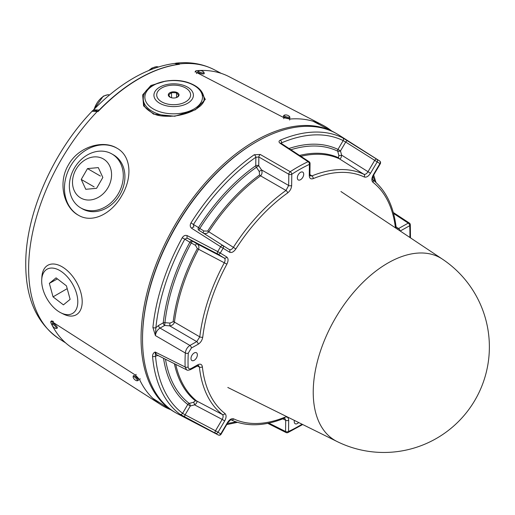 <?xml version="1.0" encoding="UTF-8"?>
<svg xmlns="http://www.w3.org/2000/svg" width="515" height="515" viewBox="0 0 515 515"><rect width="100%" height="100%" fill="white"/><g stroke="black" fill="none" stroke-linecap="round" stroke-linejoin="round"><path stroke-width="0.77" d="M117.079 148.262A38.664 31.57 -60 0 0 70.6 166.075A38.664 31.57 -60 0 0 78.415 215.231M78.216 215.122C63.751 207.32 57.699 182.548 68.469 164.851C78.422 146.672 102.903 139.52 116.886 148.153C131.454 156.039 132.426 177.752 121.81 195.623C111.607 213.809 92.327 223.787 78.216 215.122M199.414 88.992L205.305 99.389L195.462 109.753L174.765 116.242L153.534 114.124L143.608 105.916L142.642 94.934L150.863 85.509L165.843 81.042M336.218 133.449A161.073 92.996 120 0 0 333.475 131.917A161.073 92.996 120 0 0 210.069 177.553A161.073 92.996 120 0 0 141.059 338.271A161.073 92.996 120 0 0 172.454 410.815A161.073 92.996 120 0 0 175.151 412.425M179.059 64.298L179.696 63.892L179.4 64.311A155.35 89.687 120 0 0 98.642 110.931L97.181 111.575L92.082 111.259C52.588 152.26 25.312 214.742 25.75 264.44C25.802 298.584 36.855 323.311 58.91 338.619L65.611 342.881M256.052 142.056A160.036 92.397 120 0 0 142.526 338.271L142.526 339.121A161.073 92.996 -60 0 1 142.539 337.171A161.073 92.996 -60 0 1 256.418 141.844A161.073 92.996 -60 0 1 338.922 135.059L378.969 160.526A159.045 91.825 -60 0 1 379.581 160.918A2.15 1.751 123.2 0 1 379.594 160.925A2.15 1.751 123.2 0 1 379.935 163.603A156.895 90.582 120 0 0 377.186 161.916L370.497 173.265C368.45 176.381 366.371 177.617 364.272 176.986A137.55 79.419 120 0 0 313.165 178.628C310.725 179.394 309.431 178.383 309.277 175.596L309.418 164.369A156.895 90.582 120 0 0 291.799 174.237L291.651 185.471C291.426 188.477 290.08 190.968 287.634 192.938A2.15 1.088 -125.5 0 0 285.986 190.453L260.571 175.847A2.15 1.075 54.2 0 1 259.605 174.933L259.219 171.489L256.425 167.291L258.736 165.708L261.536 169.911C262.438 172.268 262.116 174.25 260.571 175.847A140.917 81.357 120 0 0 208.833 231.782L233.385 247.342A139.7 80.655 -60 0 1 285.986 190.453L288.67 185.471A2.15 1.223 0.7 0 0 291.651 185.471M204.288 99.286L203.76 96.254M143.344 97.56L143.099 100.637L144.084 104.918C144.445 107.403 147.792 110.403 154.12 113.918L154.12 113.918A1.075 0.586 112.4 0 0 153.534 114.124M174.881 63.429L176.182 63.133L179.703 63.899M97.824 111.253L98.455 110.899L97.174 111.543L98.198 111.53M179.259 64.304L179.246 64.278C152.286 68.012 125.351 83.552 98.455 110.899L98.642 110.931M178.312 64.394L178.319 64.388A155.176 89.591 120 0 0 138.728 78.711A155.176 89.591 120 0 0 99.138 110.101L93.601 109.804L93.125 110.551M93.601 109.804C106.257 96.756 119.506 86.211 133.359 78.177C147.226 70.156 160.938 65.251 174.488 63.461L178.319 64.388M177.063 97.309L178.666 95.449L176.542 92.822L171.534 92.571L168.663 94.947L170.201 97.284M170.587 97.457A5.369 3.103 180 0 1 169.866 97.103A5.369 3.103 180 0 1 169.551 92.919A5.369 3.103 180 0 1 176.735 92.372A5.369 3.103 180 0 1 177.463 97.103A5.369 3.103 180 0 1 170.587 97.457M171.534 97.76L171.534 92.571M176.542 97.535L176.542 92.822M80.758 197.985A22.557 18.418 -60 0 0 107.983 187.66A22.557 18.418 -60 0 0 103.315 158.916A22.557 18.418 -60 0 0 76.085 169.242A22.557 18.418 -60 0 0 80.758 197.985M82.368 208.839L80.758 207.905A31.145 25.435 120 0 1 74.308 168.218A31.145 25.435 120 0 1 111.903 153.959L111.903 153.959A31.145 25.435 120 0 1 118.353 193.646A31.145 25.435 120 0 1 80.758 207.905L82.368 208.839A31.145 25.435 -60 0 0 119.969 194.58A31.145 25.435 -60 0 0 113.519 154.886L111.903 153.959L113.519 154.886M81.235 179.445L85.773 189.301L96.575 188.303L102.839 177.456L98.301 167.607L87.498 168.598L81.235 179.445L94.123 186.887M100.386 176.04L87.498 168.598M44.876 270.948A25.531 14.742 -120 0 0 41.728 279.594A25.531 14.742 -120 0 0 60.925 312.837A25.531 14.742 -120 0 0 74.611 311.762A25.531 14.742 -120 0 0 69.982 280.096A25.531 14.742 -120 0 0 44.876 270.948M41.728 279.594L41.889 276.896A28.531 16.474 60 0 1 45.404 267.234A28.531 16.474 60 0 1 48.107 265.135A28.531 16.474 60 0 1 75.119 279.883A28.531 16.474 60 0 1 78.634 312.843A28.531 16.474 60 0 1 76.632 314.536A28.531 16.474 60 0 1 63.339 314.047L60.925 312.837M66.441 285.844L56.058 277.843L49.363 283.353L53.045 296.859L63.422 304.861L70.124 299.357L66.441 285.844M67.201 288.645L53.045 296.859M57.435 278.905L49.363 283.353M135.554 376.529L137.408 378.358M170.652 409.67A161.433 93.093 -57.4 0 1 161.066 404.803L72.39 348.018A161.433 93.093 -57.4 0 1 50.869 322.744L50.779 321.611L52.691 322.107L135.458 375.107L136.185 374.386M161.066 404.803A161.433 93.093 -57.4 0 1 139.546 379.529L135.458 375.107M50.779 321.611L51.506 320.89L53.425 321.392L52.691 322.107M52.099 324.733A5.369 5.369 0 0 0 55.916 328.448L57.32 328.119A3.438 0.94 44.2 0 0 56.193 325.763A3.438 0.94 44.2 0 0 53.161 323.349A3.438 0.94 44.2 0 0 52.388 323.323L52.099 324.733A2.955 0.811 44.2 0 1 52.794 324.302A2.955 0.811 44.2 0 1 55.89 326.993A2.955 0.811 44.2 0 1 55.916 328.448A2.955 0.811 44.2 0 1 55.71 328.377M137.144 380.823A2.955 0.811 44.2 0 1 136.926 380.791A5.369 5.369 0 0 1 133.108 377.077A2.955 0.811 44.2 0 1 133.372 376.542A2.955 0.811 44.2 0 1 136.372 378.68A2.955 0.811 44.2 0 1 137.144 380.823M133.108 377.077L133.398 375.667A3.438 0.94 44.2 0 1 133.662 375.57A3.438 0.94 44.2 0 1 136.842 377.72A3.438 0.94 44.2 0 1 138.323 380.463L136.926 380.791M203.856 72.197A5.369 5.369 0 0 0 198.732 70.755L197.657 71.707A3.438 0.94 -164.2 0 0 199.44 73.111A3.438 0.94 -164.2 0 0 204.275 73.574L203.856 72.197A2.955 0.811 -164.2 0 1 203.728 72.853A2.955 0.811 -164.2 0 1 199.884 72.216A2.955 0.811 -164.2 0 1 198.668 70.767A2.955 0.811 -164.2 0 1 198.732 70.755L198.732 70.755A2.955 0.811 -164.2 0 1 198.867 70.722M289.539 116.544A5.369 5.369 0 0 0 284.409 115.096L283.34 116.055A3.438 0.94 -164.2 0 0 285.104 117.452A3.438 0.94 -164.2 0 0 289.951 117.922L289.539 116.544A2.955 0.811 -164.2 0 1 289.404 117.201A2.955 0.811 -164.2 0 1 285.555 116.557A2.955 0.811 -164.2 0 1 284.357 115.115A2.955 0.811 -164.2 0 1 284.409 115.096L284.409 115.096A2.955 0.811 -164.2 0 1 284.538 115.07M322.583 125.068L229.117 76.69A161.433 93.183 -62.6 0 0 196.395 70.684L195.365 71.167L196.756 72.576L283.99 117.729L289.868 119.055A161.433 93.183 -62.6 0 1 322.583 125.068A161.433 93.183 -62.6 0 1 331.609 130.939M294.406 420.42A4.513 2.607 120 0 0 295.179 423.736A4.513 2.607 120 0 0 297.387 423.542A4.513 2.607 120 0 0 298.655 422.525M194.136 360.358A4.513 2.607 120 0 0 197.116 356.386A4.513 2.607 120 0 0 196.434 352.743A4.513 2.607 120 0 0 194.226 352.942A4.513 2.607 120 0 0 191.245 356.914A4.513 2.607 120 0 0 191.928 360.558A4.513 2.607 120 0 0 194.136 360.358M300.477 179.741A4.513 2.607 120 0 0 303.457 175.77A4.513 2.607 120 0 0 302.775 172.126A4.513 2.607 120 0 0 300.567 172.319A4.513 2.607 120 0 0 297.586 176.291A4.513 2.607 120 0 0 298.269 179.935A4.513 2.607 120 0 0 300.477 179.741M256.418 141.844L255.685 142.269A160.036 92.397 120 0 0 142.539 336.34A160.036 92.397 120 0 0 142.526 338.271M287.634 192.938A137.55 79.419 120 0 0 235.838 248.957C233.681 251.97 231.608 253.052 229.613 252.208L223.124 248.243A156.895 90.582 120 0 0 220.285 253.058L226.78 257.03C228.448 258.433 228.48 260.809 226.883 264.156A137.55 79.419 120 0 0 202.756 337.106C202.195 340.241 200.67 342.617 198.178 344.232L191.368 348.05L188.29 353.09A2.15 1.152 -176.7 0 1 185.31 353L155.408 335.587L152.91 327.495A2.15 1.075 5.8 0 0 155.884 327.688L158.575 325.461L163.242 322.847A148.249 85.593 -60 0 1 189.855 242.243L184.808 239.16L187.351 238.149L196.608 243.569C198.739 244.857 199.389 246.756 198.545 249.26A140.917 81.357 120 0 0 174.45 322.12L199.788 336.868A139.7 80.655 -60 0 1 224.295 262.785L197.354 248.61L195.449 245.301L191.252 242.971L192.41 241.239A2.15 1.751 121.5 0 0 189.855 242.243L191.252 242.971A146.608 84.64 120 0 0 164.935 322.68L169.969 323.085L173.175 321.727A2.15 1.036 -172.9 0 1 174.45 322.12C173.793 324.27 172.216 325.519 169.718 325.86L169.969 323.085M226.883 264.156L224.295 262.785C225.383 260.564 225.364 258.981 224.225 258.028L217.736 254.062A2.15 1.178 -62.4 0 1 217.742 251.597L187.357 235.703C185.336 234.93 183.63 235.619 182.233 237.769L184.808 239.16A158.472 91.496 120 0 0 155.884 327.688L155.408 335.587C155.82 332.304 157.358 329.8 160.017 328.074A2.15 1.255 60.7 0 1 158.575 325.461M187.357 235.703A2.15 1.178 117.6 0 0 187.351 238.149L217.736 254.062A2.15 1.751 121.5 0 0 220.285 253.058L217.742 251.597A159.045 91.825 -60 0 1 220.62 246.711L191.702 228.319C190.029 226.967 189.79 225.152 190.988 222.886A160.616 92.732 -60 0 1 254.243 154.745L260.255 154.468L290.235 171.701A159.045 91.825 -60 0 1 308.092 161.691L280.166 143.312A2.15 1.242 -56.7 0 1 281.139 143.325L280.868 143.093L280.952 143.46M281.01 143.228L281.576 142.842A2.15 1.391 66.9 0 0 280.308 140.144C278.654 141.026 278.609 142.082 280.166 143.312M309.908 174.604L311.923 175.918A139.7 80.655 -60 0 1 363.822 174.257C365.251 174.694 366.635 173.864 367.974 171.772L374.663 160.423A2.15 1.178 -57.6 0 1 376.787 159.206L342.726 137.865A2.15 1.751 116.1 0 1 343.164 140.595L345.7 142.063L340.492 150.908L341.593 155.118C341.381 157.706 340.595 158.903 339.224 158.723A140.917 81.357 120 0 0 300.889 156.309M207.68 231.068L208.833 231.782C207.056 233.733 205.092 234.074 202.942 232.812L198.874 230.263L199.801 228.454L203.869 231.003L207.68 231.068A141.419 81.647 -60 0 1 259.605 174.933M158.195 355.376L155.524 356.155L155.202 352.035L185.136 367.002A159.045 91.825 -60 0 1 185.065 360.094A159.045 91.825 -60 0 1 185.31 353C185.761 349.73 187.299 347.213 189.926 345.443L196.736 341.625L199.788 336.868A2.15 1.043 -173.2 0 0 202.756 337.106M175.731 364.369A140.917 81.357 120 0 0 196.621 400.94C197.419 402.086 196.73 403.393 194.561 404.854L190.318 405.975A2.15 0.888 75.2 0 0 189.217 403.406L193.46 402.286L195.423 400.825A141.419 81.647 -60 0 1 174.366 363.687M195.423 400.825A2.15 1.745 -51.4 0 1 196.621 400.94L222.371 414.511A139.7 80.655 -60 0 1 199.402 367.034L197.155 365.895M299.576 155.44A141.419 81.647 -60 0 1 338.535 157.745L338.825 155.382L337.724 151.172A2.15 0.921 165.3 0 0 340.492 150.908L337.969 149.414L343.164 140.595A158.472 91.496 120 0 0 281.576 142.842L281.57 143.601M364.272 176.986A2.15 1.751 115.1 0 0 363.822 174.257L339.224 158.723A2.15 1.751 -65.7 0 1 338.535 157.745M218.347 435.014A2.15 1.3 -62.5 0 1 218.257 434.975A2.15 1.3 -62.5 0 1 218.238 434.963L188.503 419.474M188.529 419.487L188.097 419.274M224.701 420.91L218.019 432.259A156.895 90.582 120 0 0 220.768 433.945A2.15 1.751 119.7 0 1 218.238 434.963A159.045 91.825 -60 0 1 215.444 433.25L179.993 414.266A160.616 92.732 -60 0 1 152.549 356.341C152.62 354.146 153.509 352.711 155.202 352.035L156.618 354.79L186.597 369.822L185.136 367.002A2.15 1.288 178 0 0 188.117 366.905C188.342 368.811 189.34 369.358 191.11 368.547A2.15 1.255 60.7 0 1 190.64 369.545L198.481 365.431L199.402 367.034A2.15 1.378 173.8 0 0 202.376 366.802A137.55 79.419 120 0 0 224.991 413.551C226.529 415.154 226.426 417.607 224.701 420.91L222.177 419.416C223.356 417.227 223.42 415.599 222.371 414.511A2.15 1.751 127.8 0 0 224.991 413.551M187.782 419.113L177.9 413.957A161.073 92.996 -60 0 1 142.526 339.121M373.253 174.952L373.587 175.164C372.474 177.604 372.197 179.123 372.757 179.735A2.15 1.751 127.8 0 1 372.963 182.31C371.431 180.707 371.527 178.254 373.253 174.952L379.935 163.603L380.27 163.815A2.15 2.15 0 0 0 379.594 160.925L378.969 160.526A159.045 91.825 -60 0 0 376.787 159.206A2.15 1.751 119.7 0 1 377.186 161.916L345.7 142.063A2.15 1.178 122.4 0 1 347.818 140.846M191.11 368.547L197.921 364.729C200.412 363.564 201.893 364.253 202.376 366.802M189.275 419.88A2.15 1.3 117.5 0 0 189.288 419.886L218.257 434.975A2.15 2.15 0 0 0 221.102 434.158L220.768 433.945L227.456 422.596C229.503 419.48 231.583 418.244 233.681 418.875A2.15 1.751 115.1 0 1 231.254 419.937C246.595 426.864 264.201 426.33 284.08 418.347L284.756 418.225L285.696 420.272L282.851 418.837M233.681 418.875A137.55 79.419 120 0 0 284.789 417.234C287.228 416.468 288.522 417.478 288.677 420.266A2.15 1.223 -179.3 0 1 285.696 420.272L285.555 431.499L268.862 423.111M229.613 252.208A2.15 1.751 -58.5 0 0 229.233 249.518C230.591 250.09 231.975 249.369 233.385 247.342L235.838 248.957M310.049 163.519A2.15 2.15 0 0 0 309.077 161.697A2.15 1.242 -56.7 0 0 308.092 161.691A2.15 1.352 64.9 0 1 309.418 164.369A2.15 1.223 -179.3 0 0 310.049 163.519L309.901 174.746L310.165 175.885L311.923 175.918A2.15 1.41 67.8 0 1 313.165 178.628M397.02 228.898L398.591 228.518A2.15 1.255 60.7 0 1 400.026 230.894M189.288 419.886A2.15 1.3 117.5 0 0 189.301 419.892L187.872 419.159M185.052 417.298A2.15 1.178 117.7 0 1 185.117 414.82L182.606 413.3L187.795 404.481L190.318 405.975L185.117 414.82L215.495 430.765L222.177 419.416L194.561 404.854A2.15 0.888 75.2 0 0 193.46 402.286M179.993 414.266A2.15 1.751 126.8 0 0 182.606 413.3A158.472 91.496 120 0 1 155.524 356.155A2.15 1.352 175.1 0 1 152.549 356.341M198.178 344.232A2.15 1.255 -119.3 0 0 196.736 341.625L169.718 325.86L164.684 325.461L164.935 322.68A2.15 1.056 -173.6 0 0 163.242 322.847A2.15 1.255 60.7 0 0 164.684 325.461L160.017 328.074L189.926 345.443A2.15 1.255 -119.3 0 1 191.368 348.05M195.449 245.301L196.608 243.569L224.225 258.028A2.15 1.751 121.5 0 0 226.78 257.03M259.219 171.489L261.536 169.911L288.67 185.471L288.812 174.244L258.852 157.004A2.15 1.159 -60.1 0 1 260.255 154.468M191.702 228.319A2.15 1.178 122.4 0 1 193.82 227.167L193.453 224.476L198.494 227.566A2.15 1.751 121.5 0 0 198.874 230.263L229.233 249.518L202.942 232.812L203.869 231.003M190.988 222.886L193.453 224.476A158.472 91.496 120 0 1 255.865 157.249L258.852 157.004L258.736 165.708A2.15 1.223 -179.3 0 0 255.755 165.714L255.865 157.249A2.15 1.107 -124.7 0 0 254.243 154.745M338.825 155.382A2.15 0.921 165.3 0 0 341.593 155.118L370.497 173.265M309.901 174.746A2.15 1.223 -179.3 0 1 309.277 175.596M197.921 364.729A2.15 1.255 60.7 0 1 197.451 365.727M372.757 179.735C385.947 190.267 393.763 206.341 396.196 227.952L396.196 227.952A2.15 1.378 173.8 0 1 396.157 228.319M227.456 422.596L227.785 422.809C230.186 420.124 231.344 419.171 231.254 419.937M284.789 417.234A2.15 1.41 67.8 0 1 284.08 418.347M317.794 359.914A105.388 60.847 120 0 0 337.042 441.516L337.042 441.516A105.53 105.53 0 0 0 485.761 374.308A105.53 105.53 0 0 0 442.359 259.103L442.359 259.103A105.388 60.847 120 0 0 413.429 253.58A105.388 60.847 120 0 0 317.794 359.914M97.181 111.575A155.318 89.674 120 0 0 28.634 268.669A155.318 89.674 120 0 0 58.91 338.619M176.182 63.133C190.048 61.633 202.71 63.821 214.182 69.68A155.318 89.674 120 0 0 179.741 63.905M143.209 101.816A30.475 17.594 180 0 1 143.267 101.198M109.573 94.934A14.51 8.375 120 0 0 103.766 96.202A14.51 8.375 120 0 0 94.239 109.148M158.562 66.969A14.51 8.375 120 0 0 152.369 68.141A14.51 8.375 120 0 0 149.601 70.182M157.172 110.828A28.801 16.628 0 0 0 197.284 106.714A28.801 16.628 0 0 0 190.151 83.559A28.801 16.628 0 0 0 150.045 87.679A28.801 16.628 0 0 0 157.172 110.828M204.062 100.65L204.062 98.893A30.398 17.549 180 0 1 203.644 101.79M170.62 116.351A30.398 17.549 180 0 1 156.264 113.281A30.398 17.549 180 0 1 143.267 98.893L143.267 102.182M163.957 102.942A16.956 9.791 0 0 0 187.569 100.515A16.956 9.791 0 0 0 183.372 86.887A16.956 9.791 0 0 0 159.759 89.307A16.956 9.791 0 0 0 163.957 102.942M184.962 85.87A19.737 11.394 180 0 1 189.848 101.738A19.737 11.394 180 0 1 162.367 104.558A19.737 11.394 180 0 1 157.481 88.689A19.737 11.394 180 0 1 184.962 85.87M140.273 378.808L139.546 379.529M196.756 72.576L196.498 73.568M283.733 118.72L283.99 117.729M289.868 119.055L289.61 120.053M409.876 237.46A156.895 90.582 120 0 0 409.908 235.773A156.895 90.582 120 0 0 409.689 225.718L400.219 231.029M152.91 327.495A160.616 92.732 -60 0 1 182.233 237.769M280.308 140.144A160.616 92.732 -60 0 1 342.726 137.865M374.695 181.312A158.472 91.496 120 0 0 373.04 176.252M198.494 227.566A148.249 85.593 -60 0 1 255.755 165.714A2.15 1.101 54.9 0 0 256.425 167.291A146.608 84.64 120 0 0 199.801 228.454L198.494 227.566M227.418 423.427A158.472 91.496 120 0 0 235.844 421.811M165.476 359.232A146.608 84.64 120 0 0 189.217 403.406A2.15 1.751 -52.9 0 0 187.795 404.481A148.249 85.593 -60 0 1 163.545 358.26M288.999 148.487A148.249 85.593 -60 0 1 337.969 149.414A2.15 1.751 -64.2 0 0 337.724 151.172A146.608 84.64 120 0 0 290.904 149.743M173.175 321.727A141.419 81.647 -60 0 1 197.354 248.61M395.436 227.842A137.55 79.419 120 0 0 372.963 182.31M188.29 353.09A156.895 90.582 120 0 0 188.117 366.905M288.677 420.266L288.535 431.493A156.895 90.582 120 0 0 302.06 424.206M396.074 226.87L398.591 228.518L408.24 223.111L393.557 213.448M410.474 237.859L410.313 224.72A2.15 1.32 176.7 0 1 409.689 225.718A2.15 1.255 60.7 0 0 408.24 223.111A2.15 1.236 -56.7 0 1 409.348 223.047L393.293 212.495M267.755 423.343L286.057 432.536A2.15 1.236 -63.3 0 1 285.555 431.499A2.15 1.223 -179.3 0 0 288.535 431.493A2.15 1.352 64.9 0 1 287.93 432.561L302.698 424.527M215.444 433.25A2.15 1.178 -62.3 0 1 215.495 430.765L218.019 432.259A2.15 1.751 123.2 0 1 215.444 433.25M288.812 174.244A2.15 1.159 -60.1 0 1 290.235 171.701A2.15 1.159 56.9 0 1 291.799 174.237A2.15 1.223 0.7 0 1 288.812 174.244M220.62 246.711A2.15 1.178 -57.6 0 1 222.744 245.546A2.15 1.751 -58.5 0 1 223.124 248.243L220.62 246.711M214.182 69.68L221.296 73.394M312.92 121.192L333.475 131.917M204.288 99.221C204.494 100.908 203.219 103.122 200.47 105.878L196.852 108.594C190.705 112.431 183.083 114.929 173.999 116.087C164.24 116.622 157.616 115.894 154.12 113.918M92.082 111.253C92.52 110.139 94.49 110.133 97.985 111.24M152.878 398.372L172.454 410.815M93.698 109.708L103.258 96.17L107.886 94.728L109.592 94.915M148.616 70.587L151.861 68.102L156.489 66.667L158.581 66.963M204.062 98.893C203.618 92.153 199.144 87.035 190.64 83.527C172.184 75.48 142.616 83.836 143.267 98.893M195.365 71.167L195.108 72.164M375.963 182.445L373.678 175.01M237.46 422.345L226.729 424.605M309.077 161.697L281.139 143.325M373.587 175.164L380.27 163.815M186.597 369.822C187.125 370.452 188.471 370.356 190.64 369.545M396.196 227.952L396.434 228.673M410.313 224.72A2.15 2.15 0 0 0 409.348 223.047M221.102 434.158L227.785 422.809M286.057 432.536A2.15 2.15 0 0 0 287.93 432.561M442.359 259.103L340.93 191.522M337.042 441.516L227.804 387.467"/></g></svg>

